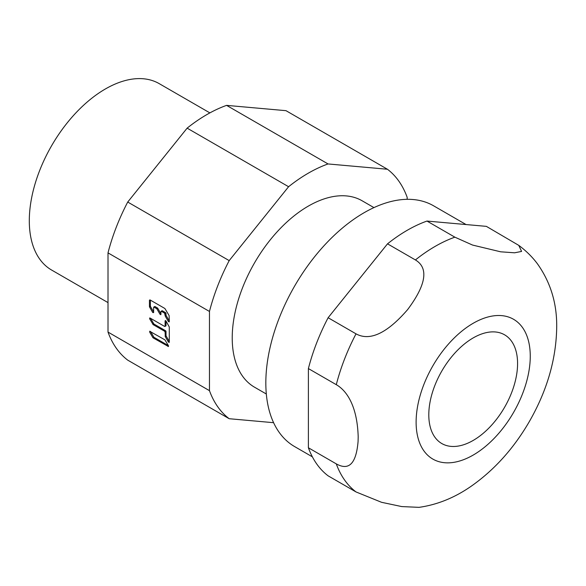 <?xml version="1.0" encoding="UTF-8"?>
<svg xmlns="http://www.w3.org/2000/svg" width="586" height="586" viewBox="0 0 586 586"><rect width="100%" height="100%" fill="white"/><g stroke="black" fill="none" stroke-linecap="round" stroke-linejoin="round"><path stroke-width="0.88" d="M150.609 331.603L153.715 336.979A0.74 0.425 -120 0 0 154.089 337.368L168.372 345.608M164.959 326.446L165.875 325.911A0.74 0.425 -120 0 0 166.028 325.574L166.028 321.062M150.602 318.337L153.715 323.721A0.74 0.425 -120 0 0 154.081 324.109L165.508 330.702A0.74 0.425 -120 0 1 166.028 331.603L166.028 335.573A0.74 0.425 -120 0 0 166.182 336.086L169.288 341.462M160.93 313.744L157.824 308.368A0.74 0.425 -120 0 0 157.458 307.972L155.063 306.595A0.74 0.425 -120 0 0 154.697 306.559L153.774 307.086M150.368 300.12L150.368 306.046A0.74 0.425 -120 0 0 150.521 306.559L153.627 311.935M161.084 311.305L162 310.77A0.74 0.425 -120 0 1 162.373 310.807L165.501 312.616A0.74 0.425 -120 0 1 166.021 313.517L166.021 315.078A0.74 0.425 -120 0 0 166.175 315.59L169.281 320.967M209.883 112.893L159.202 83.637A107.612 62.131 120 0 0 76.275 112.468A107.612 62.131 120 0 0 29.3 220.768A107.612 62.131 120 0 0 51.59 270.029L108.007 302.603M387.441 169.251L285.983 110.673L226.577 105.37A147.972 85.431 120 0 0 187.132 128.144L127.726 202.038A147.972 85.431 120 0 0 108.007 252.881L108.007 332.079A147.972 85.431 120 0 0 127.726 360.141L229.192 418.719A147.972 85.431 -60 0 1 209.466 390.657L209.466 311.459A147.972 85.431 -60 0 1 229.192 260.616L288.59 186.722A147.972 85.431 -60 0 1 328.043 163.948L387.441 169.251A147.972 85.431 -60 0 1 407.167 197.314L407.167 199.321M273.596 422.689L229.192 418.719M373.934 207.605L362.126 200.786A107.612 62.131 120 0 0 279.192 229.617A107.612 62.131 120 0 0 232.224 337.917A107.612 62.131 120 0 0 254.507 387.185L266.322 394.004M108.007 332.079L209.466 390.657M209.466 311.459L108.007 252.881M168.402 346.509L153.158 337.895L152.799 337.507L153.715 336.979M168.556 346.172L168.028 346.473L168.402 345.659L164.908 339.851L149.664 331.237M150.038 331.273L149.664 332.086L152.799 337.507M150.551 318.308L149.664 318.828L149.664 317.978M149.664 318.828L153.158 324.637L164.593 331.229L165.113 332.137L165.267 336.62L168.402 342.041L169.288 342.129L169.134 342.466M165.259 320.593L165.106 320.93L165.999 321.018L169.288 326.966L169.288 342.129M166.028 325.574L164.585 326.409L165.113 326.109L165.106 320.93L165.626 320.63M150.031 318.008L164.585 326.409M153.627 307.423L154.147 307.123L153.627 307.423L153.627 312.602L152.734 312.514L153.627 312.001M157.824 308.368L156.909 308.895L154.147 307.123L155.063 306.595M156.909 308.895L160.044 314.316L160.93 314.404L160.776 314.741M160.93 311.642L161.45 311.342L160.93 311.642L160.93 314.404M166.175 315.59L165.259 316.125L164.585 313.144L161.45 311.342L162.373 310.807M165.259 316.125L168.394 321.546L169.281 321.633L169.127 321.97M150.521 306.559L149.606 307.093L149.452 306.573L149.445 300.193L149.972 299.893L149.445 300.193L149.972 299.893L164.893 308.507L169.127 315.59L169.281 321.633M149.606 307.093L152.734 312.514M127.726 202.038L229.192 260.616M288.59 186.722L187.132 128.144M226.577 105.37L328.043 163.948M154.081 337.368L153.158 337.895M165.113 336.1L166.028 335.573M166.028 331.603L165.113 332.137M164.593 331.229L165.508 330.702M154.074 324.102L153.158 324.637M149.452 306.573L150.368 306.046M165.106 315.605L166.021 315.078M166.021 313.517L165.106 314.052M164.585 313.144L165.501 312.616M156.543 308.507L157.458 307.98M466.06 224.555L433.618 205.825A139.007 80.253 120 0 0 326.505 243.065A139.007 80.253 120 0 0 265.832 382.951A139.007 80.253 120 0 0 294.619 446.583L312.375 456.838M418.88 507.373C437.442 504.751 455.044 497.58 471.701 485.875C494.679 469.628 513.878 448.202 529.312 421.612C547.068 390.664 556.202 359.24 556.7 327.347C557.044 303.541 550.606 282.349 537.406 263.773C532.337 256.983 526.14 250.852 518.808 245.395L486.365 226.364L426.967 221.061A147.972 85.431 120 0 0 387.514 243.835L328.116 317.729A147.972 85.431 120 0 0 308.39 368.572L308.39 447.77A147.972 85.431 120 0 0 328.116 475.832L356.017 491.94L381.567 502.305L401.747 506.575L418.88 507.344M308.39 368.572L336.291 384.68C345.996 390.21 357.262 404.838 358.192 436.944L358.075 441.529C355.805 468.075 346.128 469.313 336.291 463.885L308.39 447.77M328.116 317.729L356.017 333.844C366.389 339.528 382.585 338.576 407.629 309.606C430.344 279.222 425.458 265.971 415.415 259.942L387.514 243.835M426.967 221.061L454.868 237.169L472.543 245.058L500.642 251.804L514.589 252.8L521.577 251.431L518.808 245.402M428.798 414.8A62.775 36.244 120 0 0 441.8 443.543A62.775 36.244 120 0 0 490.174 426.725A62.775 36.244 120 0 0 517.577 363.547A62.775 36.244 120 0 0 504.575 334.811A62.775 36.244 120 0 0 456.201 351.629A62.775 36.244 120 0 0 428.798 414.8M150.558 331.573L149.664 332.086M168.402 342.041L169.288 341.528M166.182 336.086L165.267 336.62M152.792 324.248L153.715 323.721M168.394 321.546L169.281 321.033M160.044 314.316L160.93 313.803M530.264 356.222A80.714 46.602 -60 0 1 474.352 454.392A80.714 46.602 -60 0 1 416.163 424.791A80.714 46.602 -60 0 1 416.119 422.125A80.714 46.602 -60 0 1 472.023 323.963A80.714 46.602 -60 0 1 530.213 353.563A80.714 46.602 -60 0 1 530.264 356.222M356.017 491.94A147.972 85.431 -60 0 1 336.291 463.885M336.291 384.68A147.972 85.431 -60 0 1 356.017 333.844M415.415 259.942A147.972 85.431 -60 0 1 454.868 237.169"/></g></svg>
